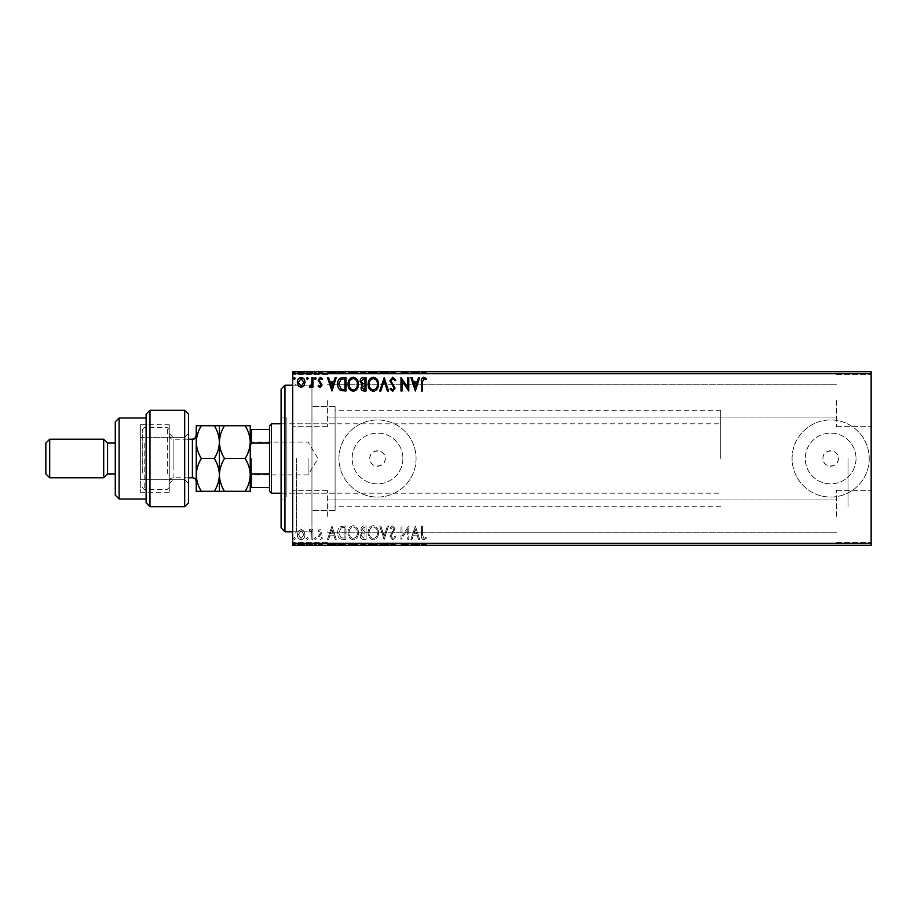 <?xml version="1.0" encoding="UTF-8"?>
<svg xmlns="http://www.w3.org/2000/svg" width="917" height="917" viewBox="0 0 917 917"><rect width="100%" height="100%" fill="white"/><g stroke="black" fill="none" stroke-linecap="round" stroke-linejoin="round"><path stroke-width="0.69" stroke-dasharray="4.58 3.44" d="M292.672 458.5L292.672 535.631L292.672 458.5M296.523 458.5L296.523 531.78L296.523 458.5M385.22 458.5A7.714 7.714 0 0 1 377.517 466.214A7.714 7.714 0 0 1 369.803 458.5C369.322 448.551 385.702 448.551 385.22 458.5C385.702 468.438 369.333 468.461 369.803 458.5A7.714 7.714 0 0 1 377.517 450.786A7.714 7.714 0 0 1 385.22 458.5M838.367 458.5A7.714 7.714 0 0 1 830.653 466.214A7.714 7.714 0 0 1 822.939 458.5C822.469 448.551 838.849 448.551 838.367 458.5C838.849 468.438 822.48 468.461 822.939 458.5A7.714 7.714 0 0 1 830.653 450.786A7.714 7.714 0 0 1 838.367 458.5M856.031 458.5A25.378 25.378 0 0 1 830.653 483.878A25.378 25.378 0 0 1 805.275 458.5A25.378 25.378 0 0 1 830.653 433.122A25.378 25.378 0 0 1 856.031 458.5A25.378 25.378 0 0 1 830.653 483.878A25.378 25.378 0 0 1 805.275 458.5A25.378 25.378 0 0 1 830.653 433.122A25.378 25.378 0 0 1 856.031 458.5M402.884 458.5A25.378 25.378 0 0 1 377.517 483.878A25.378 25.378 0 0 1 352.139 458.5A25.378 25.378 0 0 1 377.517 433.122A25.378 25.378 0 0 1 402.884 458.5A25.378 25.378 0 0 1 377.517 483.878A25.378 25.378 0 0 1 352.139 458.5A25.378 25.378 0 0 1 377.517 433.122A25.378 25.378 0 0 1 402.884 458.5M416.077 458.5A38.56 38.56 0 0 1 377.517 497.06A38.56 38.56 0 0 1 338.946 458.5A38.56 38.56 0 0 1 377.517 419.94A38.56 38.56 0 0 1 416.077 458.5A38.56 38.56 0 0 1 377.517 497.06A38.56 38.56 0 0 1 338.946 458.5A38.56 38.56 0 0 1 377.517 419.94A38.56 38.56 0 0 1 416.077 458.5M869.224 458.5A38.56 38.56 0 0 1 830.653 497.06A38.56 38.56 0 0 1 792.093 458.5A38.56 38.56 0 0 1 830.653 419.94A38.56 38.56 0 0 1 869.224 458.5A38.56 38.56 0 0 1 830.653 497.06A38.56 38.56 0 0 1 792.093 458.5A38.56 38.56 0 0 1 830.653 419.94A38.56 38.56 0 0 1 869.224 458.5M871.15 400.649L871.15 426.68L871.15 400.649M836.442 400.649L836.442 426.68L836.442 400.649M871.15 516.351L871.15 490.32L871.15 516.351M836.442 516.351L836.442 490.32L836.442 516.351M292.672 400.649L292.672 426.68L292.672 400.649M327.38 400.649L327.38 426.68L327.38 400.649M292.672 516.351L292.672 490.32L292.672 516.351M327.38 516.351L327.38 490.32L327.38 516.351M335.095 458.5L335.095 510.563L335.095 458.5M848.007 458.5L848.007 506.711L848.007 458.5M311.952 458.5L311.952 531.78L311.952 458.5M297.337 544.503L304.96 544.503L303.951 544.503L303.917 545.271L297.337 545.271L304.96 545.271L298.38 545.271L303.917 545.271L303.951 544.503L301.143 544.503L301.143 545.271L301.143 544.503L298.346 544.503L298.346 545.271L298.38 544.503L297.337 544.503L297.337 545.271M312.915 545.271L309.281 545.271L312.915 545.271L312.915 544.503L312.915 545.271M320.113 545.271L322.429 545.271L319.15 545.271L322.085 545.271L320.113 545.271L320.113 544.503L318.107 544.503L318.715 545.271M342.832 545.271L337.662 545.271L342.832 545.271L342.832 544.503L345.973 544.503L345.973 545.271L345.973 544.503L340.711 544.503L340.711 545.271M366.043 545.271L360.163 545.271L366.043 545.271L366.043 544.503L366.043 545.271M384.212 545.271L379.718 545.271L384.212 545.271L384.212 544.503L388.533 544.503L388.533 545.271M408.569 544.503L400.993 544.503L407.744 544.503L407.744 545.271L400.993 545.271L407.744 545.271L407.744 544.503L408.787 544.503L408.569 545.271M422.45 545.271L426.439 545.271L422.45 545.271L422.45 544.503L422.45 545.271M871.15 543.345L292.672 543.345L292.672 545.271L871.15 545.271L871.15 371.729L292.672 371.729L292.672 373.655L871.15 373.655M415.367 545.271L410.862 545.271L419.688 545.271L415.367 545.271L415.367 544.503L415.183 545.271M392.774 545.271L395.812 545.271L389.92 545.271L392.774 545.271L392.774 544.503L395.812 544.503L395.812 545.271M378.503 545.271L368.118 545.271L378.503 545.271L378.503 544.503L373.379 544.503L373.379 545.271M358.432 545.271L348.047 545.271L358.432 545.271L358.432 544.503L353.297 544.503L353.297 545.271L349.079 545.271L357.389 545.271L353.251 545.271L353.251 544.503L348.047 544.503L348.047 545.271M331.954 545.271L327.449 545.271L336.275 545.271L331.954 545.271L331.954 544.503L331.782 545.271M316.205 545.271L314.474 545.271L316.205 545.271L316.205 544.503L315.333 544.503L315.333 545.271L314.474 544.503L314.474 545.271M308.238 545.271L306.507 545.271L308.238 545.271L308.238 544.503L307.378 545.271L307.378 544.503L306.507 544.503L306.507 545.271M295.263 545.271L293.532 545.271L295.263 545.271L295.263 544.503L294.403 545.271L294.403 544.503L293.532 544.503L293.532 545.271M297.337 372.497L304.96 372.497L303.951 372.497L303.917 371.729L297.337 371.729L304.96 371.729L298.38 371.729L303.917 371.729L303.951 372.497L301.143 372.497L301.143 371.729L301.143 372.497L298.346 372.497L298.346 371.729L298.38 372.497L297.337 372.497L297.337 371.729M312.915 371.729L309.281 371.729L312.915 371.729L312.915 372.497L312.915 371.729M320.113 371.729L322.429 371.729L319.15 371.729L322.085 371.729L320.113 371.729L320.113 372.497L318.107 372.497L318.715 371.729M342.832 371.729L337.662 371.729L342.832 371.729L342.832 372.497L345.973 372.497L345.973 371.729L345.973 372.497L340.711 372.497L340.711 371.729M366.043 371.729L360.163 371.729L366.043 371.729L366.043 372.497L366.043 371.729M384.212 371.729L379.718 371.729L384.212 371.729L384.212 372.497L388.533 372.497L388.533 371.729M408.569 372.497L400.993 372.497L407.744 372.497L407.744 371.729L400.993 371.729L407.744 371.729L407.744 372.497L408.787 372.497L408.569 371.729M422.45 371.729L426.439 371.729L422.45 371.729L422.45 372.497L422.45 371.729M415.367 371.729L410.862 371.729L419.688 371.729L415.367 371.729L415.367 372.497L415.183 371.729M392.774 371.729L395.812 371.729L389.92 371.729L392.774 371.729L392.774 372.497L395.812 372.497L395.812 371.729M378.503 371.729L368.118 371.729L378.503 371.729L378.503 372.497L373.379 372.497L373.379 371.729M358.432 371.729L348.047 371.729L358.432 371.729L358.432 372.497L353.297 372.497L353.297 371.729L349.079 371.729L357.389 371.729L353.251 371.729L353.251 372.497L348.047 372.497L348.047 371.729M331.954 371.729L327.449 371.729L336.275 371.729L331.954 371.729L331.954 372.497L331.782 371.729M316.205 371.729L314.474 371.729L316.205 371.729L316.205 372.497L315.333 372.497L315.333 371.729L314.474 372.497L314.474 371.729M308.238 371.729L306.507 371.729L308.238 371.729L308.238 372.497L307.378 371.729L307.378 372.497L306.507 372.497L306.507 371.729M295.263 371.729L293.532 371.729L295.263 371.729L295.263 372.497L294.403 371.729L294.403 372.497L293.532 372.497L293.532 371.729M303.951 531.081L301.143 529.453L298.346 531.081L297.337 534.588C297.314 537.385 298.587 539.07 301.143 539.666C303.71 539.07 304.983 537.385 304.96 534.588L303.951 531.081L301.143 529.453L298.346 531.081L297.337 534.588C297.314 537.385 298.587 539.07 301.143 539.666C303.71 539.07 304.983 537.385 304.96 534.588L303.951 531.081M312.915 539.483L312.915 529.625L311.872 529.625L311.872 531.081L310.072 529.453L309.281 529.785L309.774 530.84L311.711 532.788L311.872 539.483L312.915 539.483L312.915 529.625L311.872 529.625L311.872 531.081L310.072 529.453L309.281 529.785L311.711 532.788L311.872 539.483L312.915 539.483M320.113 529.453L318.107 530.851L318.715 531.7L320.044 530.656L321.053 531.986L318.107 536.812L320.297 539.666L322.429 538.325L321.844 537.408L320.411 538.451L319.15 536.858L322.085 532.043L320.113 529.453L318.107 530.851L318.715 531.7L320.044 530.656L321.053 531.986L318.107 536.812L320.297 539.666L322.429 538.325L321.844 537.408L320.411 538.451L319.15 536.858L322.085 532.043L320.113 529.453M342.832 539.483L345.973 539.483L345.973 525.991L340.711 526.473C338.522 527.997 337.502 530.141 337.662 532.903C337.502 536.8 339.233 539.001 342.832 539.483L345.973 539.483L345.973 525.991L340.711 526.473C338.522 527.997 337.502 530.141 337.662 532.903C337.502 536.8 339.233 539.001 342.832 539.483M366.043 539.483L366.043 525.991L364.129 525.991C362.077 526.094 361.046 527.206 361.023 529.338L362.284 532.204L360.163 535.654C360.175 537.889 361.229 539.162 363.338 539.483L366.043 539.483L366.043 525.991L364.129 525.991C362.077 526.094 361.046 527.206 361.023 529.338L362.284 532.204L360.163 535.654C360.175 537.889 361.229 539.162 363.338 539.483L366.043 539.483M384.212 539.483L388.533 525.991L387.41 525.991L384.131 536.227L380.842 525.991L379.718 525.991L384.04 539.483L388.533 525.991L387.41 525.991L384.131 536.227L380.842 525.991L379.718 525.991L384.212 539.483M407.744 539.483L408.787 539.483L408.787 525.991L402.036 536.055L402.036 525.991L400.993 525.991L400.993 539.483L407.744 529.441L407.744 539.483L408.787 539.483L408.787 525.991L402.036 536.055L402.036 525.991L400.993 525.991L400.993 539.483L407.744 529.441L407.744 539.483M422.45 534.966L422.45 525.991L421.419 525.991L421.419 535.104C421.006 537.557 421.82 539.127 423.883 539.838L426.439 538.279L425.912 537.236L423.895 538.451L422.45 534.966L422.45 525.991L421.419 525.991L421.419 535.104C421.006 537.557 421.82 539.127 423.883 539.838L426.439 538.279L425.912 537.236L423.895 538.451L422.45 534.966M292.672 543.345L292.672 373.655M415.367 525.991L410.862 539.483L411.997 539.483L413.384 535.161L417.166 535.161L418.553 539.483L419.688 539.483L415.367 525.991L410.862 539.483L411.997 539.483L413.384 535.161L417.166 535.161L418.553 539.483L419.688 539.483L415.367 525.991M392.774 539.838L395.812 536.881L394.963 536.204L392.843 538.451L390.963 536.158L395.112 528.788L392.705 525.647L390.092 527.928L390.906 528.754L392.717 527.023L394.081 528.742L389.92 536.181L392.774 539.838L395.812 536.881L394.963 536.204L392.843 538.451L390.963 536.158L395.112 528.788L392.705 525.647L390.092 527.928L390.906 528.754L392.717 527.023L394.081 528.742L389.92 536.181L392.774 539.838M378.503 532.8C378.572 528.949 376.864 526.564 373.379 525.647C369.803 526.473 368.049 528.834 368.118 532.731C368.049 536.594 369.78 538.955 373.299 539.838C376.818 538.99 378.549 536.64 378.503 532.8C378.572 528.949 376.864 526.564 373.379 525.647C369.803 526.473 368.049 528.834 368.118 532.731C368.049 536.594 369.78 538.955 373.299 539.838C376.818 538.99 378.549 536.64 378.503 532.8M358.432 532.8C358.501 528.949 356.793 526.564 353.297 525.647C349.732 526.473 347.979 528.834 348.047 532.731C347.979 536.594 349.698 538.955 353.217 539.838C356.736 538.99 358.478 536.64 358.432 532.8C358.501 528.949 356.793 526.564 353.297 525.647C349.732 526.473 347.979 528.834 348.047 532.731C347.979 536.594 349.698 538.955 353.217 539.838C356.736 538.99 358.478 536.64 358.432 532.8M331.954 525.991L327.449 539.483L328.584 539.483L329.971 535.161L333.765 535.161L335.152 539.483L336.275 539.483L331.954 525.991L327.449 539.483L328.584 539.483L329.971 535.161L333.765 535.161L335.152 539.483L336.275 539.483L331.954 525.991M316.205 538.531L315.333 537.408L314.474 538.531L315.333 539.666L316.205 538.531L315.333 537.408L314.474 538.531L315.333 539.666L316.205 538.531M308.238 538.531L307.378 537.408L306.507 538.531L307.378 539.666L308.238 538.531L307.378 537.408L306.507 538.531L307.378 539.666L308.238 538.531M295.263 538.531L294.403 537.408L293.532 538.531L294.403 539.666L295.263 538.531L294.403 537.408L293.532 538.531L294.403 539.666L295.263 538.531M413.819 533.774L415.275 529.247L416.731 533.774L413.819 533.774L415.275 529.247L416.731 533.774L413.819 533.774M373.334 538.451C370.479 537.752 369.092 535.849 369.161 532.731C369.104 529.648 370.502 527.745 373.334 527.023C376.153 527.779 377.529 529.694 377.46 532.788C377.517 535.86 376.13 537.752 373.334 538.451C370.479 537.752 369.092 535.849 369.161 532.731C369.104 529.648 370.502 527.745 373.334 527.023C376.153 527.779 377.529 529.694 377.46 532.788C377.517 535.86 376.13 537.752 373.334 538.451M362.823 533.247L365 533.086L365 538.107L363.82 538.107L361.195 535.654L362.823 533.247L365 533.086L365 538.107L363.82 538.107L361.195 535.654L362.823 533.247M362.066 529.361L363.923 527.378L365 527.378L365 531.7L362.066 529.361L363.923 527.378L365 527.378L365 531.7L362.066 529.361M353.251 538.451C350.409 537.752 349.022 535.849 349.079 532.731C349.033 529.648 350.42 527.745 353.251 527.023C356.071 527.779 357.458 529.694 357.389 532.788C357.435 535.86 356.06 537.752 353.251 538.451C350.409 537.752 349.022 535.849 349.079 532.731C349.033 529.648 350.42 527.745 353.251 527.023C356.071 527.779 357.458 529.694 357.389 532.788C357.435 535.86 356.06 537.752 353.251 538.451M344.253 527.378L344.93 527.378L344.93 538.107L341.032 537.763L338.705 532.903L341.262 527.756L344.93 527.378L344.93 538.107L341.032 537.763L338.705 532.903L341.262 527.756L344.253 527.378M330.418 533.774L331.862 529.247L333.318 533.774L330.418 533.774L331.862 529.247L333.318 533.774L330.418 533.774M301.143 538.451L298.38 534.588L301.143 530.656L303.917 534.588L301.143 538.451L298.38 534.588L301.143 530.656L303.917 534.588L301.143 538.451M422.45 382.034L422.45 391.009L421.419 391.009L421.419 381.896C421.006 379.443 421.82 377.873 423.883 377.162L426.439 378.721L425.912 379.764L423.895 378.549L422.45 382.034M415.367 391.009L410.862 377.517L411.997 377.517L413.384 381.839L417.166 381.839L418.553 377.517L419.688 377.517L415.367 391.009M413.819 383.226L415.275 387.753L416.731 383.226L413.819 383.226M407.744 377.517L408.787 377.517L408.787 391.009L402.036 380.945L402.036 391.009L400.993 391.009L400.993 377.517L407.744 387.559L407.744 377.517M392.774 377.162L395.812 380.119L394.963 380.796L392.843 378.549L390.963 380.842L395.112 388.212L392.705 391.353L390.092 389.072L390.906 388.246L392.717 389.977L394.081 388.258L389.92 380.819L392.774 377.162M384.212 377.517L388.533 391.009L387.41 391.009L384.131 380.773L380.842 391.009L379.718 391.009L384.212 377.517M378.503 384.2C378.572 388.051 376.864 390.436 373.379 391.353C369.803 390.527 368.049 388.166 368.118 384.269C368.049 380.406 369.78 378.045 373.299 377.162C376.818 378.01 378.549 380.36 378.503 384.2M373.334 378.549C370.479 379.248 369.092 381.151 369.161 384.269C369.104 387.352 370.502 389.255 373.334 389.977C376.153 389.221 377.529 387.306 377.46 384.212C377.517 381.14 376.13 379.248 373.334 378.549M366.043 377.517L366.043 391.009L364.129 391.009C362.077 390.906 361.046 389.794 361.023 387.662L362.284 384.796L360.163 381.346C360.175 379.111 361.229 377.838 363.338 377.517L366.043 377.517M362.823 383.753L365 383.914L365 378.893L363.82 378.893L361.195 381.346L362.823 383.753M362.066 387.639L363.923 389.622L365 389.622L365 385.3L362.066 387.639M358.432 384.2C358.501 388.051 356.793 390.436 353.297 391.353C349.732 390.527 347.979 388.166 348.047 384.269C347.979 380.406 349.698 378.045 353.217 377.162C356.736 378.01 358.478 380.36 358.432 384.2M353.251 378.549C350.409 379.248 349.022 381.151 349.079 384.269C349.033 387.352 350.42 389.255 353.251 389.977C356.071 389.221 357.458 387.306 357.389 384.212C357.435 381.14 356.06 379.248 353.251 378.549M342.832 377.517L345.973 377.517L345.973 391.009L340.711 390.527C338.522 389.003 337.502 386.859 337.662 384.097C337.502 380.2 339.233 377.999 342.832 377.517M344.253 389.622L344.93 389.622L344.93 378.893L341.032 379.237L338.705 384.097L341.262 389.244L344.253 389.622M331.954 391.009L327.449 377.517L328.584 377.517L329.971 381.839L333.765 381.839L335.152 377.517L336.275 377.517L331.954 391.009M330.418 383.226L331.862 387.753L333.318 383.226L330.418 383.226M320.113 387.547L318.107 386.149L318.715 385.3L320.044 386.344L321.053 385.014L318.107 380.188L320.297 377.334L322.429 378.675L321.844 379.592L320.411 378.549L319.15 380.142L322.085 384.957L320.113 387.547M316.205 378.469L315.333 379.592L314.474 378.469L315.333 377.334L316.205 378.469M312.915 377.517L312.915 387.375L311.872 387.375L311.872 385.919L310.072 387.547L309.281 387.215L309.774 386.16L311.711 384.212L311.872 377.517L312.915 377.517M308.238 378.469L307.378 379.592L306.507 378.469L307.378 377.334L308.238 378.469M303.951 385.919L301.143 387.547L298.346 385.919L297.337 382.412C297.314 379.615 298.587 377.93 301.143 377.334C303.71 377.93 304.983 379.615 304.96 382.412L303.951 385.919M301.143 378.549L298.38 382.412L301.143 386.344L303.917 382.412L301.143 378.549M295.263 378.469L294.403 379.592L293.532 378.469L294.403 377.334L295.263 378.469M421.419 372.497L423.883 372.497L421.419 372.497L421.419 371.729M426.439 372.497L423.895 372.497L423.883 371.729L423.895 372.497L426.439 372.497L426.439 371.729M425.912 372.497L425.912 371.729M424.582 372.497L424.582 371.729M415.183 372.497L410.862 372.497L410.862 371.729M410.862 372.497L411.997 372.497L411.997 371.729M411.997 372.497L413.384 372.497L413.384 371.729M413.384 372.497L417.166 372.497L417.166 371.729M417.166 372.497L418.553 372.497L418.553 371.729M418.553 372.497L419.688 372.497L419.688 371.729M419.688 372.497L415.367 372.497M413.819 372.497L416.731 372.497L413.819 372.497L413.819 371.729L416.731 371.729L413.819 371.729M415.275 372.497L415.275 371.729M416.731 372.497L416.731 371.729M402.036 372.497L402.036 371.729L402.036 372.497M400.993 372.497L400.993 371.729L400.993 372.497M401.233 372.497L401.233 371.729M395.812 372.497L394.963 371.729M394.963 372.497L392.843 372.497L392.843 371.729M392.843 372.497L390.963 372.497L390.963 371.729M390.963 372.497L391.307 371.729M391.307 372.497L394.585 372.497L394.585 371.729M394.585 372.497L395.112 371.729M395.112 372.497L392.705 372.497L392.705 371.729L392.717 372.497L390.092 372.497L390.092 371.729M390.092 372.497L390.906 371.729M390.906 372.497L394.081 372.497L394.081 371.729M394.081 372.497L393.45 371.729M393.45 372.497L392.167 372.497L392.167 371.729M392.167 372.497L389.92 372.497L389.92 371.729M389.92 372.497L392.774 372.497M388.533 372.497L387.41 372.497L387.41 371.729M387.41 372.497L384.131 372.497L384.131 371.729M384.131 372.497L380.842 372.497L380.842 371.729M380.842 372.497L379.718 372.497L379.718 371.729M379.718 372.497L384.04 372.497L384.04 371.729M373.379 372.497L368.118 372.497L368.118 371.729M368.118 372.497L373.299 372.497L373.299 371.729M373.299 372.497L378.503 372.497M373.334 372.497L369.161 372.497L377.46 372.497L369.161 371.729L377.46 371.729L373.334 371.729L373.334 372.497M369.161 372.497L369.161 371.729M377.46 372.497L377.46 371.729M361.023 372.497L366.043 372.497L361.023 372.497L361.023 371.729M362.284 372.497L362.284 371.729M360.163 372.497L360.163 371.729M363.338 372.497L363.338 371.729M362.823 372.497L365 372.497L361.195 372.497L365 371.729L362.823 371.729M362.066 372.497L365 372.497L362.066 372.497L362.066 371.729M363.923 372.497L363.923 371.729M365 372.497L365 371.729L365 372.497M364.473 372.497L364.473 371.729M361.195 372.497L361.195 371.729M363.82 372.497L363.82 371.729M348.047 372.497L353.217 372.497L353.217 371.729M353.217 372.497L358.432 372.497M353.251 372.497L349.079 372.497L357.389 372.497L353.251 372.497L353.251 371.729M349.079 372.497L349.079 371.729M357.389 372.497L357.389 371.729M340.711 372.497L337.662 372.497L337.662 371.729M337.662 372.497L342.832 372.497M344.253 372.497L338.705 372.497L344.253 372.497L344.93 371.729L338.705 371.729L344.253 371.729M344.93 372.497L344.93 371.729L344.93 372.497M341.262 372.497L341.262 371.729M338.705 372.497L338.705 371.729M341.032 372.497L341.032 371.729M331.782 372.497L327.449 372.497L327.449 371.729M327.449 372.497L328.584 372.497L328.584 371.729M328.584 372.497L329.971 372.497L329.971 371.729M329.971 372.497L333.765 372.497L333.765 371.729M333.765 372.497L335.152 372.497L335.152 371.729M335.152 372.497L336.275 372.497L336.275 371.729M336.275 372.497L331.954 372.497M330.418 372.497L333.318 372.497L330.418 372.497L330.418 371.729L333.318 371.729L330.418 371.729M331.862 372.497L331.862 371.729M333.318 372.497L333.318 371.729M318.715 372.497L320.044 372.497L320.044 371.729M320.044 372.497L321.053 372.497L321.053 371.729M321.053 372.497L320.801 371.729M320.801 372.497L318.451 372.497L318.451 371.729M318.451 372.497L320.297 372.497L320.297 371.729M320.297 372.497L322.429 372.497L322.429 371.729M322.429 372.497L321.844 371.729M321.844 372.497L320.411 372.497L320.411 371.729M320.411 372.497L319.15 372.497L319.15 371.729M319.15 372.497L319.391 371.729M319.391 372.497L320.503 372.497L320.503 371.729M320.503 372.497L321.752 372.497L321.752 371.729M321.752 372.497L322.085 371.729M322.085 372.497L320.113 372.497M314.474 372.497L316.205 372.497M310.072 372.497L312.915 372.497L311.872 372.497L311.872 371.729L311.872 372.497L310.072 372.497L310.072 371.729M309.281 372.497L309.281 371.729M309.774 372.497L309.774 371.729M310.244 372.497L310.244 371.729M311.711 372.497L311.711 371.729M311.872 372.497L311.872 371.729M306.507 372.497L308.238 372.497M304.96 372.497L304.96 371.729M301.143 372.497L303.917 372.497L301.143 372.497L301.143 371.729L301.143 372.497M293.532 372.497L295.263 372.497M421.419 544.503L423.883 544.503L421.419 544.503L421.419 545.271M426.439 544.503L423.895 544.503L423.883 545.271L423.895 544.503L426.439 544.503L426.439 545.271M425.912 544.503L425.912 545.271M424.582 544.503L424.582 545.271M415.183 544.503L410.862 544.503L410.862 545.271M410.862 544.503L411.997 544.503L411.997 545.271M411.997 544.503L413.384 544.503L413.384 545.271M413.384 544.503L417.166 544.503L417.166 545.271M417.166 544.503L418.553 544.503L418.553 545.271M418.553 544.503L419.688 544.503L419.688 545.271M419.688 544.503L415.367 544.503M413.819 544.503L416.731 544.503L413.819 544.503L413.819 545.271L416.731 545.271L413.819 545.271M415.275 544.503L415.275 545.271M416.731 544.503L416.731 545.271M402.036 544.503L402.036 545.271L402.036 544.503M400.993 544.503L400.993 545.271L400.993 544.503M401.233 544.503L401.233 545.271M395.812 544.503L394.963 545.271M394.963 544.503L392.843 544.503L392.843 545.271M392.843 544.503L390.963 544.503L390.963 545.271M390.963 544.503L391.307 545.271M391.307 544.503L394.585 544.503L394.585 545.271M394.585 544.503L395.112 545.271M395.112 544.503L392.705 544.503L392.705 545.271L392.717 544.503L390.092 544.503L390.092 545.271M390.092 544.503L390.906 545.271M390.906 544.503L394.081 544.503L394.081 545.271M394.081 544.503L393.45 545.271M393.45 544.503L392.167 544.503L392.167 545.271M392.167 544.503L389.92 544.503L389.92 545.271M389.92 544.503L392.774 544.503M388.533 544.503L387.41 544.503L387.41 545.271M387.41 544.503L384.131 544.503L384.131 545.271M384.131 544.503L380.842 544.503L380.842 545.271M380.842 544.503L379.718 544.503L379.718 545.271M379.718 544.503L384.04 544.503L384.04 545.271M373.379 544.503L368.118 544.503L368.118 545.271M368.118 544.503L373.299 544.503L373.299 545.271M373.299 544.503L378.503 544.503M373.334 544.503L369.161 544.503L377.46 544.503L369.161 545.271L377.46 545.271L373.334 545.271L373.334 544.503M369.161 544.503L369.161 545.271M377.46 544.503L377.46 545.271M361.023 544.503L366.043 544.503L361.023 544.503L361.023 545.271M362.284 544.503L362.284 545.271M360.163 544.503L360.163 545.271M363.338 544.503L363.338 545.271M362.823 544.503L365 544.503L361.195 544.503L365 545.271L362.823 545.271M362.066 544.503L365 544.503L362.066 544.503L362.066 545.271M363.923 544.503L363.923 545.271M365 544.503L365 545.271L365 544.503M364.473 544.503L364.473 545.271M361.195 544.503L361.195 545.271M363.82 544.503L363.82 545.271M348.047 544.503L353.217 544.503L353.217 545.271M353.217 544.503L358.432 544.503M353.251 544.503L349.079 544.503L357.389 544.503L353.251 544.503L353.251 545.271M349.079 544.503L349.079 545.271M357.389 544.503L357.389 545.271M340.711 544.503L337.662 544.503L337.662 545.271M337.662 544.503L342.832 544.503M344.253 544.503L338.705 544.503L344.253 544.503L344.93 545.271L338.705 545.271L344.253 545.271M344.93 544.503L344.93 545.271L344.93 544.503M341.262 544.503L341.262 545.271M338.705 544.503L338.705 545.271M341.032 544.503L341.032 545.271M331.782 544.503L327.449 544.503L327.449 545.271M327.449 544.503L328.584 544.503L328.584 545.271M328.584 544.503L329.971 544.503L329.971 545.271M329.971 544.503L333.765 544.503L333.765 545.271M333.765 544.503L335.152 544.503L335.152 545.271M335.152 544.503L336.275 544.503L336.275 545.271M336.275 544.503L331.954 544.503M330.418 544.503L333.318 544.503L330.418 544.503L330.418 545.271L333.318 545.271L330.418 545.271M331.862 544.503L331.862 545.271M333.318 544.503L333.318 545.271M318.715 544.503L320.044 544.503L320.044 545.271M320.044 544.503L321.053 544.503L321.053 545.271M321.053 544.503L320.801 545.271M320.801 544.503L318.451 544.503L318.451 545.271M318.451 544.503L320.297 544.503L320.297 545.271M320.297 544.503L322.429 544.503L322.429 545.271M322.429 544.503L321.844 545.271M321.844 544.503L320.411 544.503L320.411 545.271M320.411 544.503L319.15 544.503L319.15 545.271M319.15 544.503L319.391 545.271M319.391 544.503L320.503 544.503L320.503 545.271M320.503 544.503L321.752 544.503L321.752 545.271M321.752 544.503L322.085 545.271M322.085 544.503L320.113 544.503M314.474 544.503L316.205 544.503M310.072 544.503L312.915 544.503L311.872 544.503L311.872 545.271L311.872 544.503L310.072 544.503L310.072 545.271M309.281 544.503L309.281 545.271M309.774 544.503L309.774 545.271M310.244 544.503L310.244 545.271M311.711 544.503L311.711 545.271M311.872 544.503L311.872 545.271M306.507 544.503L308.238 544.503M304.96 544.503L304.96 545.271M301.143 544.503L303.917 544.503L301.143 544.503L301.143 545.271L301.143 544.503M293.532 544.503L295.263 544.503M281.095 389.083L281.095 527.917M284.958 531.78L284.958 385.22M286.883 490.584L286.883 423.792L286.883 490.584M335.095 490.584L335.095 423.792L335.095 490.584M286.883 496.819L286.883 417.04L286.883 496.819M281.095 420.181L281.095 499.96L281.095 420.181M335.095 506.62L335.095 406.437L335.095 506.62M311.952 506.62L311.952 406.437L311.952 506.62M311.952 526.22L311.952 385.22L311.952 526.22M250.249 458.5L250.249 476.049L250.249 458.5M251.407 458.5L251.407 474.891L251.407 458.5M308.101 458.5L308.101 474.891L308.101 458.5M271.455 493.208L271.455 423.792M269.529 425.717L269.529 491.283M720.751 458.5L720.751 410.289L720.751 458.5M250.249 471.281L250.249 445.719L250.249 487.42L251.407 487.42L251.407 473.929L250.249 471.281L250.249 487.42M269.529 429.58L250.249 429.58L250.249 445.719L251.407 443.071L251.407 429.58M269.529 473.929L251.407 473.929M269.529 443.071L251.407 443.071M269.529 487.42L251.407 487.42M250.249 445.719L250.249 429.58M188.547 502.848L188.547 414.152M149.975 506.711L149.975 479.706L184.684 479.706L184.684 506.711M184.684 479.706L188.547 483.568L184.684 479.706L173.118 479.706L173.118 437.294L184.684 437.294L184.684 479.706M173.118 437.294L169.255 433.432L173.118 437.294L140.335 437.294L184.684 437.294L188.547 433.432L184.684 437.294L184.684 410.289M169.255 424.754L169.255 483.568L173.118 479.706L140.335 479.706L140.335 424.754L169.255 424.754L169.255 492.246L169.255 483.568L173.118 479.706M115.267 421.866L115.267 495.134M119.13 498.997L119.13 418.003M107.553 443.071L107.553 473.929M103.701 439.22L103.701 477.78M45.85 443.071L45.85 473.929M49.701 477.78L49.701 439.22M140.335 424.754L140.335 492.246L140.335 479.706L146.124 479.706L146.124 498.997L146.124 414.152M149.975 437.294L149.975 410.289M149.975 479.706L146.124 479.706L146.124 502.848M115.267 458.5L115.267 473.929L115.267 458.5M169.255 444.034L169.255 487.42L169.255 444.034M167.33 473.929L167.33 427.643L167.33 473.929M142.261 472.966L142.261 429.58L142.261 472.966M144.187 443.071L144.187 489.357L144.187 443.071M196.249 470.066L196.249 435.357L196.249 470.066M169.255 446.934L169.255 481.643L169.255 446.934M245.171 425.717L250.249 425.717L250.249 442.109C250.043 436.309 248.347 430.841 245.171 425.717L224.47 425.717C221.284 430.852 219.599 436.32 219.392 442.109C219.599 447.92 221.295 453.376 224.47 458.5L245.171 458.5C248.358 453.365 250.043 447.897 250.249 442.109L250.249 474.891C250.054 469.137 248.358 463.67 245.171 458.5M219.392 425.717L219.392 442.109C219.197 436.332 217.501 430.864 214.326 425.717L224.47 425.717M245.171 491.283C248.347 486.182 250.032 480.714 250.249 474.891L250.249 491.283L214.326 491.283C217.489 486.182 219.186 480.714 219.392 474.891C219.587 480.646 221.284 486.113 224.47 491.283M224.47 458.5C221.295 463.601 219.61 469.068 219.392 474.891L219.392 491.283M219.392 442.109L219.392 474.891C219.197 469.137 217.512 463.67 214.326 458.5C217.501 453.365 219.186 447.909 219.392 442.109M201.327 491.283C198.141 486.113 196.444 480.646 196.249 474.891C196.467 469.068 198.152 463.601 201.327 458.5C198.152 453.353 196.456 447.886 196.249 442.109C196.456 436.32 198.152 430.852 201.327 425.717L196.249 425.717L196.249 491.283L214.326 491.283M201.327 458.5L214.326 458.5M201.327 425.717L214.326 425.717M393.026 372.497L393.026 371.729M364.129 372.497L364.129 371.729M364.485 372.497L364.485 371.729M343.921 372.497L343.921 371.729M343.818 372.497L343.818 371.729M319.758 372.497L319.758 371.729M393.026 544.503L393.026 545.271M364.129 544.503L364.129 545.271M364.485 544.503L364.485 545.271M343.921 544.503L343.921 545.271M343.818 544.503L343.818 545.271M319.758 544.503L319.758 545.271M192.398 439.22L192.398 477.78M173.118 468.14L173.118 439.22L173.118 468.14M292.672 531.78L311.952 531.78L296.523 531.78L292.672 535.631M836.442 426.68L871.15 426.68L836.442 426.68M836.442 542.383L871.15 542.383L836.442 542.383M327.38 426.68L292.672 426.68L327.38 426.68M327.38 542.383L292.672 542.383L327.38 542.383M720.751 506.711L335.095 506.711M335.095 510.563L311.952 510.563L335.095 510.563M836.442 532.743L327.38 532.743L836.442 532.743M836.442 417.04L327.38 417.04L836.442 417.04M836.442 384.257L327.38 384.257L836.442 384.257M836.442 499.96L327.38 499.96L836.442 499.96M292.672 385.22L311.952 385.22L296.523 385.22L292.672 381.369M335.095 406.437L311.952 406.437L335.095 406.437M720.751 410.289L335.095 410.289M327.38 490.32L292.672 490.32L327.38 490.32M327.38 374.617L292.672 374.617L327.38 374.617M836.442 490.32L871.15 490.32L836.442 490.32M836.442 374.617L871.15 374.617L836.442 374.617M335.095 493.208L286.883 493.208M281.095 499.96L286.883 499.96M281.095 417.04L286.883 417.04M335.095 423.792L286.883 423.792M250.249 440.951L251.407 442.109L308.101 442.109L317.947 458.5L308.101 474.891L251.407 474.891L250.249 476.049M281.095 423.792L720.751 423.792M281.095 493.208L720.751 493.208M140.335 492.246L169.255 492.246M169.255 429.58L167.33 427.643L144.187 427.643L142.261 429.58M188.547 477.78L173.118 477.78C170.768 478.009 169.485 479.293 169.255 481.643M169.255 435.357C170.447 438.578 171.731 439.862 173.118 439.22L188.547 439.22M142.261 487.42L144.187 489.357L167.33 489.357L169.255 487.42"/><path stroke-width="1.38" d="M871.15 545.271L292.672 545.271L292.672 543.345L871.15 543.345L871.15 545.271M871.15 373.655L292.672 373.655L292.672 371.729L871.15 371.729L871.15 543.345M303.951 385.919L301.143 387.547L298.346 385.919L297.337 382.412C297.314 379.615 298.587 377.93 301.143 377.334C303.71 377.93 304.983 379.615 304.96 382.412L303.951 385.919M312.915 377.517L312.915 387.375L311.872 387.375L311.872 385.919L310.072 387.547L309.281 387.215L309.774 386.16L311.711 384.212L311.872 377.517L312.915 377.517M320.113 387.547L318.107 386.149L318.715 385.3L320.044 386.344L321.053 385.014L318.107 380.188L320.297 377.334L322.429 378.675L321.844 379.592L320.411 378.549L319.15 380.142L322.085 384.957L320.113 387.547M342.832 377.517L345.973 377.517L345.973 391.009L340.711 390.527C338.522 389.003 337.502 386.859 337.662 384.097C337.502 380.2 339.233 377.999 342.832 377.517M366.043 377.517L366.043 391.009L364.129 391.009C362.077 390.906 361.046 389.794 361.023 387.662L362.284 384.796L360.163 381.346C360.175 379.111 361.229 377.838 363.338 377.517L366.043 377.517M384.212 377.517L388.533 391.009L387.41 391.009L384.131 380.773L380.842 391.009L379.718 391.009L384.212 377.517M407.744 377.517L408.787 377.517L408.787 391.009L402.036 380.945L402.036 391.009L400.993 391.009L400.993 377.517L407.744 387.559L407.744 377.517M422.45 382.034L422.45 391.009L421.419 391.009L421.419 381.896C421.006 379.443 421.82 377.873 423.883 377.162L426.439 378.721L425.912 379.764L423.895 378.549L422.45 382.034M292.672 373.655L292.672 543.345M415.367 391.009L410.862 377.517L411.997 377.517L413.384 381.839L417.166 381.839L418.553 377.517L419.688 377.517L415.367 391.009M392.774 377.162L395.812 380.119L394.963 380.796L392.843 378.549L390.963 380.842L395.112 388.212L392.705 391.353L390.092 389.072L390.906 388.246L392.717 389.977L394.081 388.258L389.92 380.819L392.774 377.162M378.503 384.2C378.572 388.051 376.864 390.436 373.379 391.353C369.803 390.527 368.049 388.166 368.118 384.269C368.049 380.406 369.78 378.045 373.299 377.162C376.818 378.01 378.549 380.36 378.503 384.2M358.432 384.2C358.501 388.051 356.793 390.436 353.297 391.353C349.732 390.527 347.979 388.166 348.047 384.269C347.979 380.406 349.698 378.045 353.217 377.162C356.736 378.01 358.478 380.36 358.432 384.2M331.954 391.009L327.449 377.517L328.584 377.517L329.971 381.839L333.765 381.839L335.152 377.517L336.275 377.517L331.954 391.009M316.205 378.469L315.333 379.592L314.474 378.469L315.333 377.334L316.205 378.469M308.238 378.469L307.378 379.592L306.507 378.469L307.378 377.334L308.238 378.469M295.263 378.469L294.403 379.592L293.532 378.469L294.403 377.334L295.263 378.469M413.819 383.226L415.275 387.753L416.731 383.226L413.819 383.226M369.161 384.269C369.104 387.352 370.502 389.255 373.334 389.977C376.153 389.221 377.529 387.306 377.46 384.212C377.517 381.14 376.13 379.248 373.334 378.549C370.479 379.248 369.092 381.151 369.161 384.269M363.923 389.622L365 389.622L365 385.3L362.066 387.639L363.923 389.622M364.485 383.914L365 378.893L363.82 378.893L361.195 381.346L362.823 383.753L364.485 383.914M349.079 384.269C349.033 387.352 350.42 389.255 353.251 389.977C356.071 389.221 357.458 387.306 357.389 384.212C357.435 381.14 356.06 379.248 353.251 378.549C350.409 379.248 349.022 381.151 349.079 384.269M344.93 389.622L344.93 378.893L341.032 379.237L338.705 384.097L341.262 389.244L344.93 389.622M330.418 383.226L331.862 387.753L333.318 383.226L330.418 383.226M298.38 382.412L301.143 386.344L303.917 382.412L301.143 378.549L298.38 382.412M284.958 531.78L281.095 527.917L281.095 389.083L284.958 385.22L284.958 531.78L292.672 531.78M271.455 493.208L269.529 491.283L269.529 425.717L271.455 423.792L271.455 493.208L281.095 493.208M269.529 443.071L251.407 443.071L250.249 445.719M250.249 471.281L251.407 473.929L251.407 487.42L250.249 487.42M269.529 473.929L251.407 473.929M250.249 429.58L251.407 429.58L251.407 443.071M269.529 429.58L251.407 429.58M269.529 487.42L251.407 487.42M184.684 410.289L188.547 414.152L188.547 502.848L184.684 506.711L184.684 410.289L149.975 410.289L149.975 506.711L184.684 506.711M119.13 498.997L115.267 495.134L115.267 421.866L119.13 418.003L119.13 498.997L146.124 498.997M115.267 473.929L107.553 473.929L107.553 443.071L103.701 439.22L103.701 477.78L49.701 477.78L49.701 439.22L103.701 439.22M49.701 477.78L45.85 473.929L45.85 443.071L49.701 439.22M149.975 506.711L146.124 502.848L146.124 414.152L149.975 410.289M245.171 425.717C248.347 430.818 250.032 436.286 250.249 442.109C250.054 447.863 248.358 453.33 245.171 458.5C248.358 463.635 250.043 469.103 250.249 474.891C250.043 480.691 248.347 486.159 245.171 491.283L250.249 491.283L250.249 425.717L214.326 425.717C217.489 430.818 219.186 436.286 219.392 442.109C219.587 436.354 221.284 430.887 224.47 425.717M219.392 491.283L219.392 474.891C219.197 480.668 217.501 486.136 214.326 491.283L224.47 491.283C221.284 486.148 219.599 480.68 219.392 474.891C219.599 469.08 221.295 463.624 224.47 458.5C221.295 453.399 219.61 447.932 219.392 442.109L219.392 425.717M224.47 458.5L245.171 458.5M224.47 491.283L245.171 491.283M219.392 474.891L219.392 442.109C219.197 447.863 217.512 453.33 214.326 458.5C217.501 463.635 219.186 469.091 219.392 474.891M201.327 425.717C198.141 430.887 196.444 436.354 196.249 442.109C196.467 447.932 198.152 453.399 201.327 458.5C198.152 463.647 196.456 469.114 196.249 474.891C196.456 480.68 198.152 486.148 201.327 491.283L196.249 491.283L196.249 425.717L214.326 425.717M201.327 458.5L214.326 458.5M201.327 491.283L214.326 491.283M188.547 477.78L192.398 477.78L192.398 439.22C193.636 438.211 193.968 441.157 196.249 435.357M284.958 385.22L292.672 385.22M271.455 423.792L281.095 423.792M107.553 443.071L115.267 443.071M119.13 418.003L146.124 418.003M107.553 473.929L103.701 477.78M192.398 477.78C194.736 478.009 196.032 479.293 196.249 481.643M188.547 439.22L192.398 439.22"/></g></svg>
